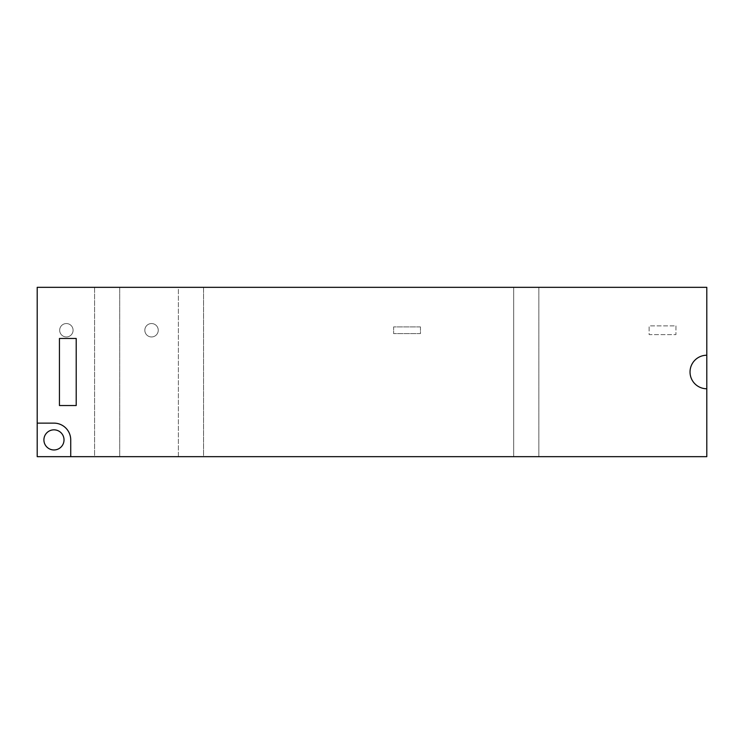 <?xml version="1.0" encoding="UTF-8"?>
<svg xmlns="http://www.w3.org/2000/svg" width="744" height="744" viewBox="0 0 744 744"><rect width="100%" height="100%" fill="white"/><g stroke="black" fill="none" stroke-linecap="round" stroke-linejoin="round"><path stroke-width="0.56" stroke-dasharray="3.72 2.79" d="M59.669 330.252A6.705 6.705 0 0 1 66.374 323.547A6.705 6.705 0 0 1 73.079 330.252A6.705 6.705 0 0 1 66.374 336.958A6.705 6.705 0 0 1 59.669 330.252A6.705 6.705 0 0 1 66.374 323.547A6.705 6.705 0 0 1 73.079 330.252A6.705 6.705 0 0 1 66.374 336.958A6.705 6.705 0 0 1 59.669 330.252M144.829 330.252A6.705 6.705 0 0 1 151.534 323.547A6.705 6.705 0 0 1 158.249 330.252A6.705 6.705 0 0 1 151.534 336.958A6.705 6.705 0 0 1 144.829 330.252A6.705 6.705 0 0 1 151.534 323.547A6.705 6.705 0 0 1 158.249 330.252A6.705 6.705 0 0 1 151.534 336.958A6.705 6.705 0 0 1 144.829 330.252M420.453 326.904L420.453 333.61L393.623 333.61L393.623 326.904L420.453 326.904L420.453 333.61L393.623 333.61L393.623 326.904L420.453 326.904M675.952 325.9L675.952 334.614L649.131 334.614L649.131 325.9L675.952 325.9L675.952 334.614L649.131 334.614L649.131 325.9L675.952 325.9M64.021 439.899A10.063 10.063 0 0 0 53.968 429.837A10.063 10.063 0 0 0 43.905 439.899A10.063 10.063 0 0 0 53.968 449.962A10.063 10.063 0 0 0 64.021 439.899M37.2 456.667L94.572 456.667L94.572 287.333L119.719 287.333L119.719 456.667L94.572 456.667L94.572 287.333L37.2 287.333L37.2 456.667M119.719 456.667L178.393 456.667L178.393 287.333L119.719 287.333L119.719 456.667M203.54 456.667L178.393 456.667L178.393 287.333L203.54 287.333L203.54 456.667L513.695 456.667L513.695 287.333L203.54 287.333L203.54 456.667M538.842 456.667L513.695 456.667L513.695 287.333L538.842 287.333L538.842 456.667L706.8 456.667L706.8 287.333L538.842 287.333L538.842 456.667M70.727 456.667L70.727 439.899A16.768 16.768 0 0 0 53.968 423.131L37.2 423.131M706.8 355.232A16.768 16.768 0 0 0 690.032 372A16.768 16.768 0 0 0 706.8 388.768M59.436 338.474L59.436 405.527L76.204 405.527L76.204 338.474L59.436 338.474"/><path stroke-width="1.12" d="M64.021 439.899A10.063 10.063 0 0 0 53.968 429.837A10.063 10.063 0 0 0 43.905 439.899A10.063 10.063 0 0 0 53.968 449.962A10.063 10.063 0 0 0 64.021 439.899M706.8 355.232L706.8 287.333L37.2 287.333L37.2 456.667L706.8 456.667L706.8 355.232A16.768 16.768 0 0 0 690.032 372A16.768 16.768 0 0 0 706.8 388.768M59.436 405.527L76.204 405.527L76.204 338.474L59.436 338.474L59.436 405.527M70.727 456.667L70.727 439.899A16.768 16.768 0 0 0 53.968 423.131L37.2 423.131"/></g></svg>

